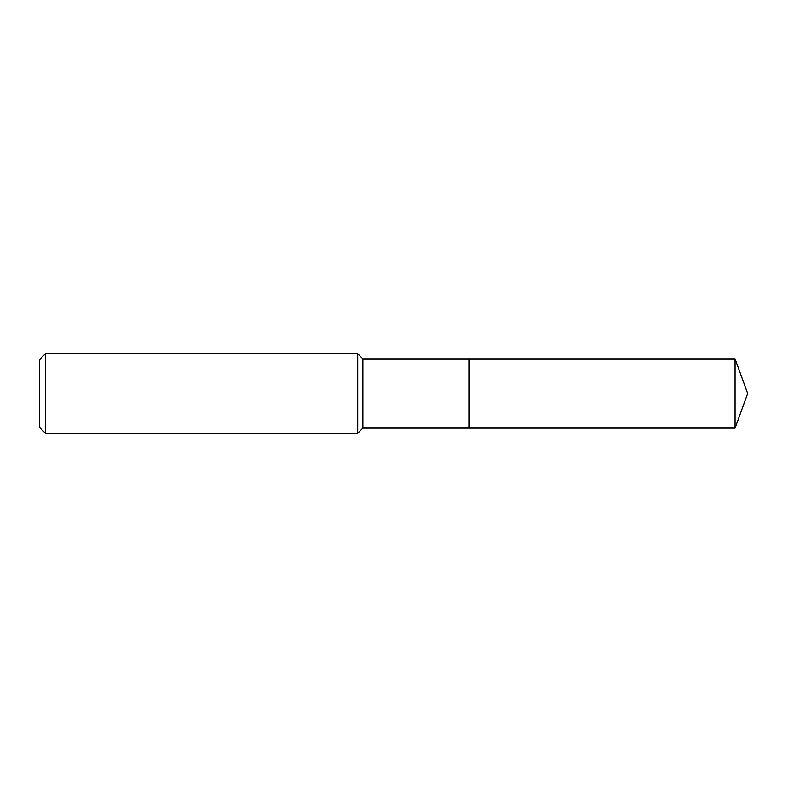 <?xml version="1.0" encoding="UTF-8"?>
<svg xmlns="http://www.w3.org/2000/svg" width="787" height="787" viewBox="0 0 787 787"><rect width="100%" height="100%" fill="white"/><g stroke="black" fill="none" stroke-linecap="round" stroke-linejoin="round"><path stroke-width="0.59" stroke-dasharray="3.94 2.95" d="M39.35 427.223L39.35 359.777M45.41 433.293L45.41 353.707M357.692 433.293L357.692 353.707M362.856 428.118L362.856 358.882M469.101 428.118L469.101 358.882L469.101 428.118M735.048 428.118L735.048 358.882"/><path stroke-width="1.18" d="M735.048 358.882L469.101 358.882L469.101 428.118L469.101 358.882L362.856 358.882L362.856 428.118L735.048 428.118L747.65 393.5L735.048 358.882L735.048 428.118M362.856 358.882L357.692 353.707L357.692 433.293L362.856 428.118M45.41 433.293L39.35 427.223L39.35 359.777L45.41 353.707L45.41 433.293L357.692 433.293M45.41 353.707L357.692 353.707"/></g></svg>
